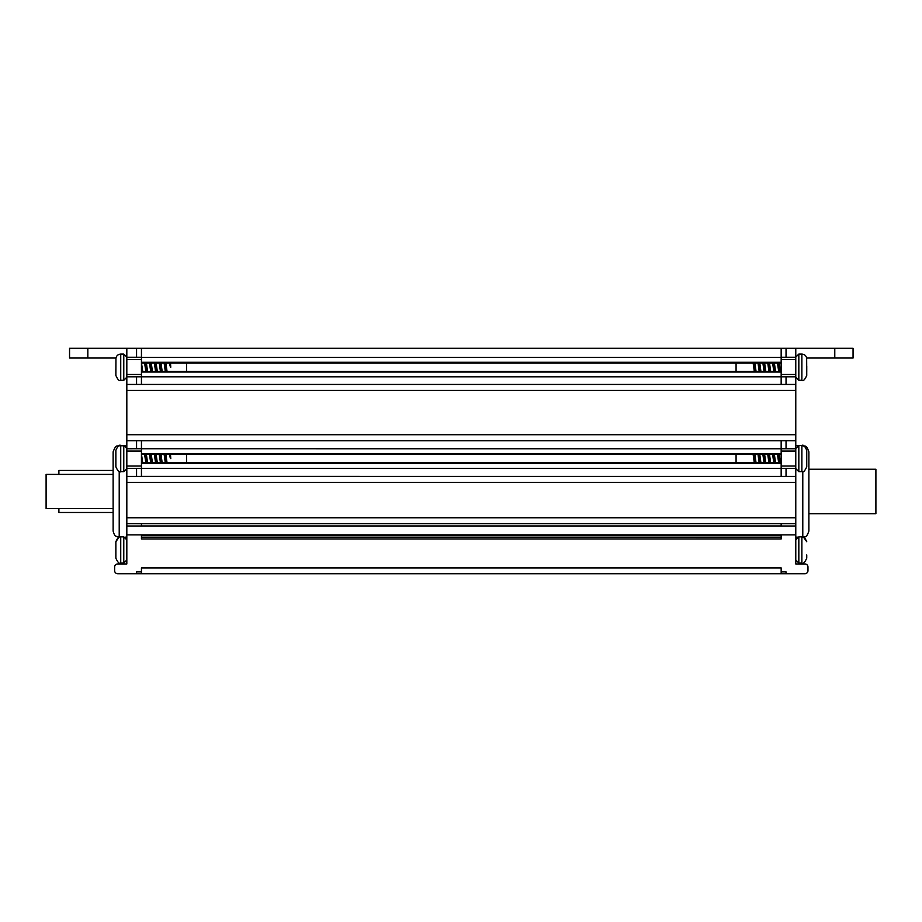 <?xml version="1.0" encoding="UTF-8"?>
<svg xmlns="http://www.w3.org/2000/svg" width="922" height="922" viewBox="0 0 922 922"><rect width="100%" height="100%" fill="white"/><g stroke="black" fill="none" stroke-linecap="round" stroke-linejoin="round"><path stroke-width="1.38" d="M141.446 571.882L141.446 573.715L136.571 573.715L136.571 571.882L141.446 571.882L141.446 567.917L781.164 567.917L781.164 573.715L141.446 573.715L804.918 573.715A3.043 3.043 0 0 0 807.972 570.66L807.972 567.007A3.043 3.043 0 0 0 804.918 563.964L795.778 563.964L795.778 348.286L853.057 348.286L853.057 358.036L853.057 348.286L853.057 358.036L806.658 358.036L806.75 375.404C804.883 379.714 803.258 381.339 801.875 380.279L801.875 354.071L798.832 354.071L798.832 380.279L795.778 377.225L798.832 380.279L801.875 380.279C803.258 381.339 804.883 379.714 806.75 375.404M136.571 573.715L117.682 573.715A3.043 3.043 0 0 1 114.639 570.66L114.639 567.007A3.043 3.043 0 0 1 117.682 563.964L126.821 563.964L126.821 526.001L141.446 526.001L141.446 523.684L126.821 523.673L126.821 526.001M141.446 538.978L141.446 535.325L781.164 535.325L781.164 538.978L141.446 538.99M786.04 573.715L786.04 571.882L781.164 571.882M87.832 348.286L87.832 358.036L69.553 358.036L69.553 348.286L69.553 358.036L69.553 348.286L126.821 348.286L126.821 523.673M87.832 358.036L115.942 358.036L115.861 375.404C117.728 379.714 119.353 381.339 120.736 380.279L123.779 380.279L123.779 354.071L126.821 357.125L123.779 354.071L120.736 354.071L120.736 380.279C119.353 381.339 117.728 379.714 115.861 375.404M126.821 348.286L795.778 348.286M126.821 376.821L141.446 376.821L141.446 348.286M126.821 468.376L141.446 468.376L141.446 448.726L126.821 448.749M113.118 474.404L46.1 474.404L46.1 508.518L113.118 508.518M802.785 537.157C804.595 535.982 805.989 539.393 808.882 531.06L808.882 451.861C805.989 443.528 804.595 446.94 802.785 445.764M808.882 513.704L875.9 513.704L875.9 469.229L808.882 469.229M119.215 445.764C117.405 447.205 116.621 442.883 113.118 451.861L113.118 531.06C114.985 537.653 116.276 535.763 116.403 536.466L119.215 537.157M795.778 476.397L141.446 476.374L141.446 468.399L795.778 468.376M795.778 448.749L141.446 448.737L141.446 440.728L136.571 440.728L136.571 448.749M781.164 446.697L781.164 476.397M781.164 348.286L781.164 376.821L795.778 376.821M786.04 448.749L786.04 440.728L781.164 440.728L781.164 446.674M781.164 537.157L141.446 537.157M58.893 508.518L58.893 512.482L113.118 512.482M113.118 470.439L58.893 470.439L58.893 474.404M736.079 363.026L736.079 371.324M753.136 363.026L754.288 371.324M755.037 371.347L754.138 363.003M769.651 371.347L768.752 363.003M764.787 371.347L763.877 363.003M759.912 371.347L759.013 363.003M767.749 363.026L768.913 371.324M762.874 363.026L764.038 371.324M757.999 363.026L759.163 371.324M760.915 371.324L759.763 363.026M765.79 371.324L764.626 363.026M770.665 371.324L769.501 363.026M756.04 371.324L754.876 363.026M806.75 372.165L806.75 366.299M772.624 363.026L773.777 371.324M779.401 371.347L778.502 363.003M774.526 371.347L773.627 363.003M777.5 363.026L778.652 371.324M780.415 371.324L779.251 363.026M775.54 371.324L774.376 363.026M736.079 454.419L736.079 462.706M753.136 454.419L754.288 462.706M755.037 462.74L754.138 454.385M769.651 462.74L768.752 454.385M764.787 462.74L763.877 454.385M759.912 462.74L759.013 454.385M767.749 454.419L768.913 462.706M762.874 454.419L764.038 462.706M757.999 454.419L759.163 462.706M760.915 462.706L759.763 454.419M765.79 462.706L764.626 454.419M770.665 462.706L769.501 454.419M756.04 462.706L754.876 454.419M806.75 460.32L806.75 457.681M801.875 471.661L798.832 471.661L798.832 445.464L801.875 445.464L801.875 471.661C803.154 472.744 804.779 471.119 806.75 466.786L806.75 450.339C804.906 446.11 803.281 444.485 801.875 445.464L803.777 445.845M772.624 454.419L773.777 462.706M779.401 462.74L778.502 454.385M774.526 462.74L773.627 454.385M777.5 454.419L778.652 462.706M780.415 462.706L779.251 454.419M775.54 462.706L774.376 454.419M806.75 554.94L806.75 558.179C804.779 562.501 803.154 564.126 801.875 563.054L801.875 536.846L798.832 536.846L798.832 563.054L795.778 560L798.832 563.054L801.875 563.054C803.154 564.126 804.779 562.501 806.75 558.179M186.532 371.324L186.532 363.026M170.478 363.026L170.777 367.175L169.971 363.026M169.279 363.026L170.466 367.175M150.517 363.003L151.415 371.347M155.392 363.003L156.291 371.347M160.267 363.003L161.166 371.347M165.142 363.003L166.041 371.347M152.43 371.324L151.266 363.026M157.305 371.324L156.141 363.026M162.168 371.324L161.016 363.026M167.043 371.324L165.891 363.026M164.128 363.026L165.292 371.324M159.252 363.026L160.416 371.324M154.377 363.026L155.541 371.324M149.502 363.026L150.666 371.324M115.861 368.938L115.861 372.165M141.446 369.399L141.665 371.347M145.641 363.003L146.54 371.347M142.68 371.324L141.515 363.026M147.555 371.324L146.391 363.026M144.627 363.026L145.791 371.324M186.532 462.706L186.532 454.419M170.478 454.419L170.777 458.568L169.971 454.419M169.279 454.419L170.466 458.568M150.517 454.385L151.415 462.74M155.392 454.385L156.291 462.74M160.267 454.385L161.166 462.74M165.142 454.385L166.041 462.74M152.43 462.706L151.266 454.419M157.305 462.706L156.141 454.419M162.168 462.706L161.016 454.419M167.043 462.706L165.891 454.419M164.128 454.419L165.292 462.706M159.252 454.419L160.416 462.706M154.377 454.419L155.541 462.706M149.502 454.419L150.666 462.706M120.736 471.661L120.736 445.464C119.318 444.485 117.705 446.11 115.861 450.339L115.861 466.786C117.832 471.119 119.457 472.744 120.736 471.661L123.779 471.661L123.779 445.464L126.821 448.507M115.861 460.32L115.861 463.547M141.446 460.793L141.665 462.74M145.641 454.385L146.54 462.74M142.68 462.706L141.515 454.419M147.555 462.706L146.391 454.419M144.627 454.419L145.791 462.706M115.861 558.179C117.832 562.501 119.457 564.126 120.736 563.054L120.736 536.846C119.457 535.774 117.832 537.399 115.861 541.721L115.861 558.179C117.832 562.501 119.457 564.126 120.736 563.054L123.779 563.054L123.779 536.846L126.821 539.9L125.104 537.157L126.821 537.157M115.861 551.713L115.861 554.94M795.778 534.875L126.821 534.875M136.571 348.286L136.571 357.252L126.821 357.252M141.446 359.568L126.821 359.568M141.446 357.252L136.571 357.252M126.821 374.47L141.446 374.47M795.778 384.428L136.571 384.428L136.571 376.821M136.571 384.428L126.821 384.428M795.778 390.444L126.821 390.444M126.821 434.723L795.778 434.723M786.04 440.728L795.778 440.728M141.446 440.751L781.164 440.751M126.821 440.728L136.571 440.728M141.446 451.077L126.821 451.077M126.821 466.048L141.446 466.048M141.446 476.397L136.571 476.397L136.571 468.376M136.571 476.397L126.821 476.397M795.778 482.402L126.821 482.402M126.821 517.761L795.778 517.761M795.778 523.673L781.164 523.673L781.164 526.001L795.778 526.001M781.164 523.661L141.446 523.661M141.446 525.955L781.164 525.955M119.215 471.419L119.215 537.1M802.785 536.938L802.785 471.58M781.164 384.428L781.164 376.821L141.446 376.821L141.446 384.428M786.04 476.397L786.04 468.376M141.446 463.432L781.164 463.432M795.778 451.077L781.164 451.077M781.164 453.693L141.446 453.693M141.446 454.385L781.164 454.385M781.164 462.74L141.446 462.74L781.164 462.706M141.446 372.039L781.164 372.039M781.164 357.413L141.446 357.413M781.164 362.288L141.446 362.288M141.446 363.003L781.164 363.003M781.164 371.347L141.446 371.347L781.164 371.324M795.778 357.252L786.04 357.252L786.04 348.286M786.04 357.252L781.164 357.252M786.04 384.428L786.04 376.821M781.164 374.47L795.778 374.47M795.778 359.568L781.164 359.568M834.779 358.036L834.779 348.286M781.164 466.048L795.778 466.048M753.47 365.389L755.233 365.389M753.47 456.782L755.233 456.782M795.778 537.157L797.507 537.157L795.778 539.9L798.832 536.846M781.164 454.419L141.446 454.419M781.164 363.026L141.446 363.026M795.778 445.764L798.832 445.464L795.778 448.507M126.821 445.764L119.03 445.775M803.465 537.123L806.75 541.721C804.779 537.399 803.154 535.774 801.875 536.846M798.832 354.071L795.778 357.125L798.832 354.071M801.875 354.071C804.837 354.371 806.462 355.984 806.75 358.946M798.832 471.661L795.778 468.618M120.736 354.071C117.774 354.371 116.149 355.984 115.861 358.946M123.779 380.279L126.821 377.225L123.779 380.279M123.779 471.661L126.821 468.618M120.736 536.846L123.779 536.846M123.779 563.054L126.821 560L123.779 563.054M119.042 537.157L115.861 541.721"/></g></svg>
